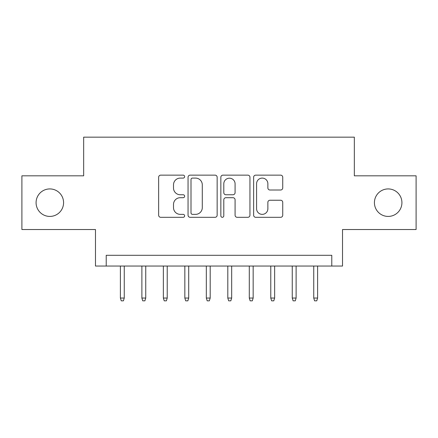 <?xml version="1.0" encoding="UTF-8"?>
<svg xmlns="http://www.w3.org/2000/svg" width="438" height="438" viewBox="0 0 438 438"><rect width="100%" height="100%" fill="white"/><g stroke="black" fill="none" stroke-linecap="round" stroke-linejoin="round"><path stroke-width="0.66" d="M184.628 176.618A1.478 1.478 0 0 0 183.155 175.14L160.751 175.14A2.108 2.108 0 0 0 158.638 177.253L158.638 215.206A2.108 2.108 0 0 0 160.751 217.314L183.155 217.314A1.478 1.478 0 0 0 184.628 215.841A1.478 1.478 0 0 0 183.155 214.363L180.253 214.363A6.745 6.745 0 0 1 173.508 207.617L173.508 204.453A6.745 6.745 0 0 1 180.253 197.702L183.155 197.702A1.478 1.478 0 0 0 184.628 196.229A1.478 1.478 0 0 0 183.155 194.751L180.253 194.751A6.745 6.745 0 0 1 173.508 188.006L173.508 184.841A6.745 6.745 0 0 1 180.253 178.096L183.155 178.096A1.478 1.478 0 0 0 184.628 176.618M374.424 202.674A13.748 13.748 0 0 0 388.172 216.421A13.748 13.748 0 0 0 401.92 202.674A13.748 13.748 0 0 0 388.172 188.926A13.748 13.748 0 0 0 374.424 202.674M36.08 202.674A13.748 13.748 0 0 0 49.828 216.421A13.748 13.748 0 0 0 63.576 202.674A13.748 13.748 0 0 0 49.828 188.926A13.748 13.748 0 0 0 36.08 202.674M280.627 190.01A2.108 2.108 0 0 0 282.734 187.902L282.734 177.253A2.108 2.108 0 0 0 280.627 175.14L255.743 175.14A2.108 2.108 0 0 0 253.635 177.253L253.635 215.206A2.108 2.108 0 0 0 255.743 217.314L280.627 217.314A2.108 2.108 0 0 0 282.734 215.206L282.734 202.345A2.108 2.108 0 0 0 280.627 200.237L269.978 200.237A2.108 2.108 0 0 0 267.87 202.345L267.87 208.723A5.639 5.639 0 0 1 262.225 214.363A5.639 5.639 0 0 1 256.586 208.723L256.586 183.736A5.639 5.639 0 0 1 262.225 178.096A5.639 5.639 0 0 1 267.87 183.736L267.87 187.902A2.108 2.108 0 0 0 269.978 190.01L280.627 190.01M331.78 266.047L342.521 266.047L342.521 229.528L416.1 229.528L416.1 175.819L354.337 175.819L354.337 137.154L83.663 137.154L83.663 175.819L21.9 175.819L21.9 229.528L95.479 229.528L95.479 266.047L331.78 266.047L331.78 255.305L106.22 255.305L106.22 266.047M217.155 177.253A2.108 2.108 0 0 0 215.047 175.14L190.163 175.14A2.108 2.108 0 0 0 188.055 177.253L188.055 215.206A2.108 2.108 0 0 0 190.163 217.314L215.047 217.314A2.108 2.108 0 0 0 217.155 215.206L217.155 177.253M222.953 175.14L247.837 175.14A2.108 2.108 0 0 1 249.945 177.253L249.945 215.206A2.108 2.108 0 0 1 247.837 217.314L237.188 217.314A2.108 2.108 0 0 1 235.08 215.206L235.08 199.816A2.108 2.108 0 0 0 232.972 197.702L225.904 197.702A2.108 2.108 0 0 0 223.796 199.816L223.796 215.841A1.478 1.478 0 0 1 222.323 217.314A1.478 1.478 0 0 1 220.845 215.841L220.845 177.253A2.108 2.108 0 0 1 222.953 175.14M192.485 178.096A1.478 1.478 0 0 0 191.006 179.569L191.006 212.884A1.478 1.478 0 0 0 192.485 214.363L195.54 214.363A6.745 6.745 0 0 0 202.29 207.617L202.29 184.841A6.745 6.745 0 0 0 195.54 178.096L192.485 178.096M235.08 183.84A5.639 5.639 0 0 0 229.435 178.2A5.639 5.639 0 0 0 223.796 183.84L223.796 192.643A2.108 2.108 0 0 0 225.904 194.751L232.972 194.751A2.108 2.108 0 0 0 235.08 192.643L235.08 183.84M124.261 298.054L123.406 300.846L121.255 300.846L120.395 298.054L124.261 298.054L124.261 266.047M120.395 298.054L120.395 266.047M145.744 298.054L144.885 300.846L142.739 300.846L141.879 298.054L145.744 298.054L145.744 266.047M141.879 298.054L141.879 266.047M167.228 298.054L166.369 300.846L164.223 300.846L163.363 298.054L167.228 298.054L167.228 266.047M163.363 298.054L163.363 266.047M188.712 298.054L187.853 300.846L185.701 300.846L184.841 298.054L188.712 298.054L188.712 266.047M184.841 298.054L184.841 266.047M210.191 298.054L209.331 300.846L207.185 300.846L206.325 298.054L210.191 298.054L210.191 266.047M206.325 298.054L206.325 266.047M231.675 298.054L230.815 300.846L228.669 300.846L227.809 298.054L231.675 298.054L231.675 266.047M227.809 298.054L227.809 266.047M253.159 298.054L252.299 300.846L250.147 300.846L249.288 298.054L253.159 298.054L253.159 266.047M249.288 298.054L249.288 266.047M274.637 298.054L273.777 300.846L271.631 300.846L270.772 298.054L274.637 298.054L274.637 266.047M270.772 298.054L270.772 266.047M296.121 298.054L295.261 300.846L293.115 300.846L292.255 298.054L296.121 298.054L296.121 266.047M292.255 298.054L292.255 266.047M317.605 298.054L316.745 300.846L314.594 300.846L313.739 298.054L317.605 298.054L317.605 266.047M313.739 298.054L313.739 266.047"/></g></svg>
